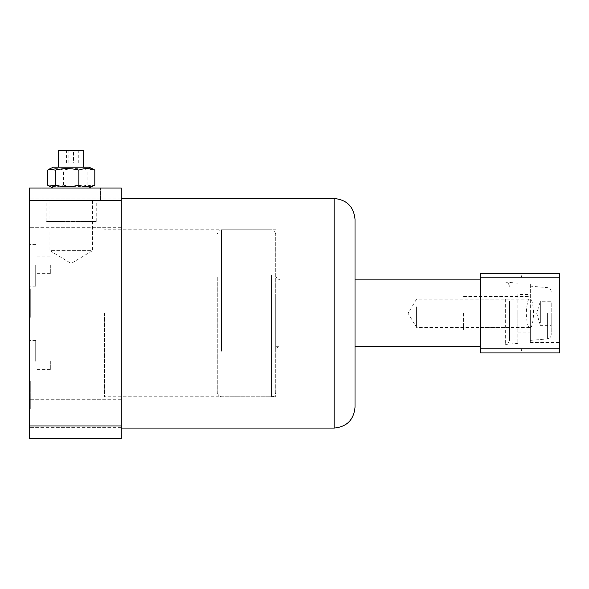 <?xml version="1.0" encoding="UTF-8"?>
<svg xmlns="http://www.w3.org/2000/svg" width="589" height="589" viewBox="0 0 589 589"><rect width="100%" height="100%" fill="white"/><g stroke="black" fill="none" stroke-linecap="round" stroke-linejoin="round"><path stroke-width="0.44" stroke-dasharray="2.94 2.21" d="M92.48 200.584L92.48 250.671L49.903 250.671L71.188 263.467L92.48 250.671L49.903 250.671L49.903 200.584L92.48 200.584L49.903 200.584M71.188 188.06L100.41 188.06L71.188 188.06M71.188 200.584L100.41 200.584L71.188 200.584M275.718 313.282L275.718 396.765L275.718 313.282M104.584 313.282L104.584 396.765L104.584 313.282M29.45 361.285L29.45 340.413L29.45 361.285M35.708 361.285L35.708 340.413L35.708 361.285M50.323 361.285L50.323 369.634L50.323 361.285M29.45 265.278L29.45 286.151L29.45 265.278M35.708 265.278L35.708 286.151L35.708 265.278M50.323 265.278L50.323 273.627L50.323 265.278M355.02 407.198L355.02 219.366M121.275 313.282L121.275 428.07L121.275 313.282M29.45 213.108L29.45 198.913L29.45 213.108M121.275 213.108L121.275 198.913L121.275 213.108M29.45 413.456L29.45 427.651L29.45 413.456M121.275 413.456L121.275 427.651L121.275 413.456M30.282 291.769L30.282 317.368L30.282 290.296L30.282 299.065L30.282 290.296L29.45 290.296L29.45 317.368L29.45 288.765L29.45 290.296L30.282 290.296L29.45 290.296L30.282 290.296L30.282 288.765L29.45 288.765L30.282 288.765L30.282 290.296L29.45 290.296L30.282 290.296L30.282 291.769L29.45 291.769M29.45 200.584L29.45 188.06L121.275 188.06L121.275 200.584L29.45 200.584L29.45 438.503L121.275 438.503L121.275 200.584M29.45 388.63L29.45 409.171L29.45 388.63L30.282 388.63L30.282 381.333L29.45 381.333L30.282 381.333L30.282 382.857L29.45 382.857L29.45 395.44L29.45 382.857L30.282 382.857L30.282 383.763L29.45 383.763L30.282 383.763L30.282 406.741L29.45 406.741L29.45 396.971L29.45 407.647L29.45 406.727L30.282 406.727L30.282 407.647L29.45 407.647L30.282 407.647L30.282 409.171L29.45 409.171L30.282 409.171L30.282 402.567L29.45 402.567M121.275 425.98L29.45 425.98M30.282 292.056L29.45 292.056M30.282 299.065L29.45 299.065L30.282 299.065M30.282 293.072L29.45 293.072M30.282 316.484L29.45 316.484M30.282 317.368L29.45 317.368M30.282 291.798L29.45 291.798M30.282 290.296L30.282 288.765L29.45 288.765L30.282 288.765L30.282 290.296L29.45 290.296L30.282 290.296M30.282 300.589L30.282 311.802L30.282 300.589L29.45 300.589L29.45 311.802L29.45 300.589L30.282 300.589M30.282 311.802L29.45 311.802M30.282 402.567L30.282 396.36L29.45 396.36M30.282 396.36L30.282 388.63M30.282 396.971L30.282 407.647L30.282 396.971L29.45 396.971L30.282 396.971M30.282 383.763L30.282 395.44L30.282 383.763M30.282 382.857L29.45 382.857L30.282 382.857M30.282 395.44L29.45 395.44L30.282 395.44M30.282 388.909L29.45 388.909M30.282 402.633L29.45 402.633M30.282 407.647L29.45 407.647L30.282 407.647M480.241 313.282L480.241 346.678L480.241 313.282M517.812 313.282L517.812 343.387L517.812 313.282M480.241 299.094L480.241 327.477L480.241 299.094L529.923 299.094C531.69 298.284 532.935 303.018 533.656 313.282C532.935 323.552 531.69 328.279 529.923 327.477C528.164 328.279 526.919 323.552 526.198 313.282C526.919 303.018 528.164 298.284 529.923 299.094M480.241 327.477L529.923 327.477M530.328 284.067L530.328 342.503L530.328 284.067L559.55 284.067L559.55 342.503L559.55 284.067M530.328 342.503L559.55 342.503M517.812 294.5L517.812 332.063L517.812 294.5L530.328 294.5L530.328 332.063L530.328 294.5M517.812 332.063L530.328 332.063M522.244 273.627L480.241 273.627L480.241 277.802L521.147 277.802L522.244 273.627L559.55 273.627L559.55 352.936L522.244 352.936L521.147 348.762L521.147 277.802M521.147 348.762L480.241 348.762L480.241 277.802M480.241 348.762L480.241 352.936L522.244 352.936M217.282 277.235L217.282 392.591L217.282 277.235M275.718 349.329L275.718 233.98L275.718 349.329M509.463 306.832L509.463 327.477L509.463 306.832M416.592 306.832L416.592 327.477L416.592 306.832M480.241 298.108L480.241 346.678L480.241 298.108M275.718 298.108L275.718 346.678L275.718 298.108M509.463 301.008L509.463 340.295L509.463 301.008M46.641 221.457L96.235 221.457L46.641 221.457M46.641 200.584L96.235 200.584L46.641 200.584M42.548 200.584L100.41 200.584L42.548 200.584M42.548 188.06L100.41 188.06L42.548 188.06M83.712 150.497L58.672 150.497M83.469 167.195L58.672 167.195L83.469 167.195M88.674 188.06L53.356 188.06L88.674 188.06M47.569 185.145C52.841 187.125 58.156 187.125 63.502 185.145C71.379 187.125 79.25 187.125 87.128 185.145L93.209 186.109M89.027 167.195L53.356 167.195M93.209 169.146L87.128 170.111C79.25 168.13 71.379 168.13 63.502 170.111C58.23 168.13 52.922 168.13 47.569 170.111M63.502 185.145L63.502 170.111M87.128 185.145L87.128 170.111M73.492 150.497L64.105 150.497L73.492 150.497L73.492 163.02L78.278 163.02L78.278 150.497M78.278 163.02L73.492 163.02M66.41 163.02L66.41 150.497M64.105 163.02L64.105 150.497M68.884 163.02L68.884 150.497M75.974 163.02L75.974 150.497M551.201 313.282L551.201 334.766L551.201 313.282M540.349 304.248L540.349 322.323L540.349 301.237L551.201 301.237L551.201 325.334L540.349 325.334L540.349 322.323M551.201 322.323L551.201 304.248M463.55 313.282L463.55 329.98L463.55 313.282M530.328 313.282L530.328 340.413L530.328 313.282M279.893 313.282L279.893 346.678L279.893 313.282M334.154 198.5L334.154 428.07M221.457 351.228L221.457 229.806L221.457 351.228M271.544 275.335L271.544 396.765L271.544 275.335M505.649 299.116L505.649 344.455L505.649 299.116M547.395 313.282L547.395 338.918L547.395 313.282M41.974 200.584L41.974 188.06L41.974 200.584M275.718 346.678L279.893 346.678C278.553 347.76 278.192 344.58 275.718 350.853M275.718 229.806L104.584 229.806M35.708 340.413L29.45 340.413M50.323 352.936L35.708 352.936M35.708 244.413L29.45 244.413M50.323 256.937L35.708 256.937M275.718 275.718C278.192 281.991 278.553 278.811 279.893 279.893L275.718 279.893M121.275 198.913L29.45 198.913L121.275 198.913M121.275 399.268L29.45 399.268L121.275 399.268M121.275 227.295L29.45 227.295L121.275 227.295M121.275 427.651L29.45 427.651L121.275 427.651M50.323 273.627L35.708 273.627M35.708 286.151L29.45 286.151M50.323 369.634L35.708 369.634M35.708 382.158L29.45 382.158M275.718 396.765L104.584 396.765M100.41 200.584L100.41 188.06L100.41 200.584M517.812 343.387L505.649 344.455C506.798 343.483 507.409 346.052 509.463 340.295M517.812 283.176L505.649 282.116C506.658 282.779 507.865 281.1 509.463 286.269M275.718 233.98C273.73 228.267 272.781 230.601 271.544 229.806L221.457 229.806C220.176 231.043 220.264 227.251 217.282 233.98M509.463 299.094L416.592 299.094L408.059 313.282L416.592 327.477L509.463 327.477M217.282 392.591C220.168 399.261 220.117 395.521 221.457 396.765L271.544 396.765C272.781 395.963 273.73 398.297 275.718 392.591M96.235 221.457L96.235 200.584M46.148 221.457L46.148 200.584M530.328 340.413L547.395 338.918C549.736 338.52 551.002 337.129 551.201 334.766M540.349 325.334L536.734 313.282L540.349 301.237M463.55 329.98L530.328 329.98M551.201 291.805C551.002 289.435 549.736 288.05 547.395 287.646L530.328 286.151M463.55 296.584L530.328 296.584"/><path stroke-width="0.88" d="M334.154 198.5C346.825 199.737 353.783 206.687 355.02 219.366L355.02 407.198C353.783 419.876 346.825 426.834 334.154 428.07L334.154 198.5L121.275 198.5M29.45 425.98L29.45 438.503L121.275 438.503L121.275 425.98L29.45 425.98L29.45 188.06L121.275 188.06L121.275 425.98M121.275 200.584L29.45 200.584M480.241 352.936L480.241 348.762L559.55 348.762L559.55 352.936L480.241 352.936M480.241 277.802L480.241 273.627L559.55 273.627L559.55 277.802L480.241 277.802L480.241 348.762M559.55 277.802L559.55 348.762M58.672 167.195L58.672 150.497L83.712 150.497L83.712 167.195M89.027 188.06L94.814 185.145L94.814 170.111L93.209 169.146L89.027 167.195L53.356 167.195L49.167 169.146L55.256 170.111C63.126 168.13 70.997 168.13 78.874 170.111C84.146 168.13 89.462 168.13 94.814 170.111M94.814 185.145C89.543 187.125 84.227 187.125 78.874 185.145C70.997 187.125 63.126 187.125 55.256 185.145L55.256 170.111M78.874 185.145L78.874 170.111M55.256 185.145L49.167 186.109L47.569 185.145L47.569 170.111L49.167 169.146M334.154 428.07L121.275 428.07M480.241 279.893L355.02 279.893M480.241 346.678L355.02 346.678M53.356 188.06L49.167 186.109"/></g></svg>
